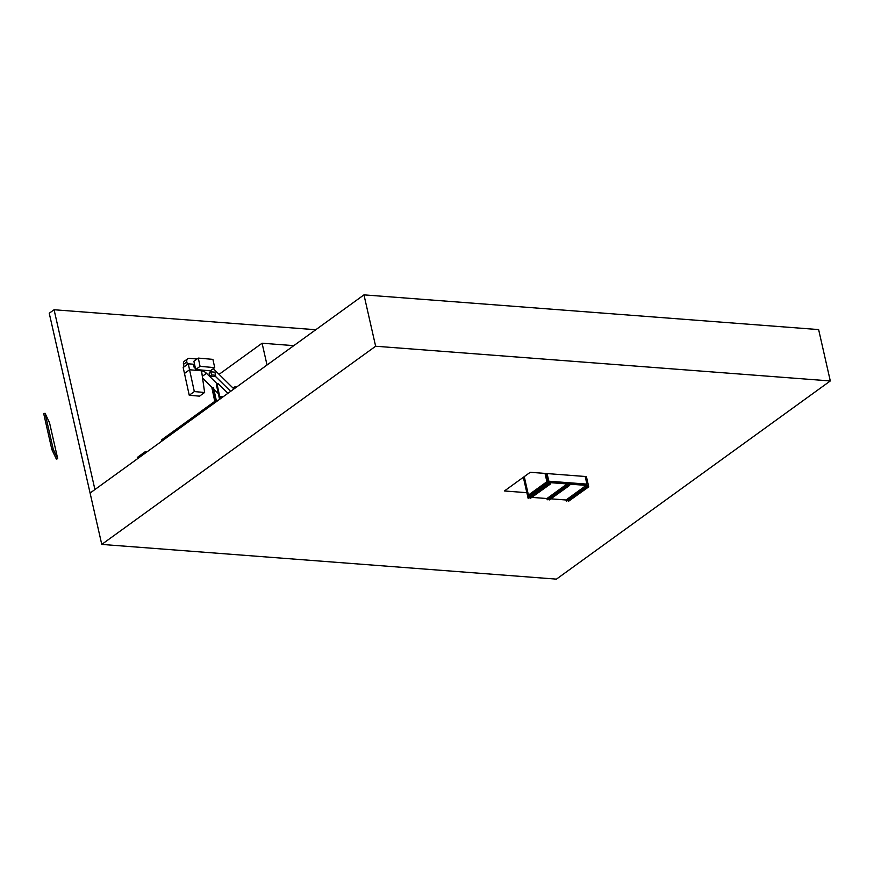 <?xml version="1.0" encoding="UTF-8"?>
<svg xmlns="http://www.w3.org/2000/svg" width="874" height="874" viewBox="0 0 874 874"><rect width="100%" height="100%" fill="white"/><g stroke="black" fill="none" stroke-linecap="round" stroke-linejoin="round"><path stroke-width="1.31" d="M101.766 544.415L90.088 493.045L363.966 294.866L818.632 329.585L830.3 380.955L375.634 346.235L101.766 544.415L556.432 579.134L830.3 380.955M375.634 346.235L363.966 294.866M526.847 492.685L504.429 490.969L530.245 472.288L586.399 476.581L588.737 486.851L588.278 485.802L586.487 485.671L586.716 486.698L566.319 501.272L586.716 486.698M54.079 309.746L49.239 313.242L90.088 493.045L94.927 489.549L54.079 309.746L315.787 329.727M146.613 452.142L145.39 451.596L137.316 457.43L137.6 458.664M145.39 451.596L145.674 452.83M45.066 413.282L49.534 422.754L57.706 458.708L56.34 459.058L51.872 449.597L43.7 413.631L45.066 413.282L53.238 449.236L51.872 449.597M57.706 458.708L53.238 449.236M214.862 401.319L161.526 439.917L161.81 441.151M235.565 387.772L235.292 386.537L233.096 388.122M219.079 374.345L262.08 343.22L267.029 365.004M262.08 343.22L293.795 345.645M233.631 388.635L235.467 387.313M202.582 378.158L212.469 387.87M213.857 389.225L218.314 393.617M221.373 396.61L222.215 397.441M183.496 364.36L186.839 361.945A4.294 3.048 -125.9 0 1 187.735 358.766L184.403 361.181A4.294 3.048 -125.9 0 0 183.496 364.36L184.032 366.829L183.179 367.506L188.26 363.824L194.563 364.382L188.26 363.824L183.179 367.506L184.469 373.438L189.549 369.757L201.533 370.805A7.975 5.659 -125.9 0 1 206.493 373.318L216.938 383.588M194.552 364.327L188.249 363.781L194.323 391.574L204.625 392.481L201.533 370.805L189.549 369.757L184.469 373.438L189.243 395.256L199.545 396.151L204.625 392.481M230.638 391.344L214.818 375.798L230.638 391.344M210.798 371.854L209.684 370.751L210.798 371.854M189.243 395.256L194.323 391.574M197 359.006L189.407 358.34A4.294 3.048 -125.9 0 0 187.735 358.766M186.839 361.945L187.375 364.403L188.249 363.781M230.67 391.323L214.851 375.776M211.53 374.891L209.793 376.148L209.115 373.067L210.852 371.811L211.53 374.891L215.583 375.252L214.906 372.171L210.852 371.811L209.749 370.762M233.937 388.952L213.3 368.664M227.928 393.3L218.129 383.675L216.96 383.566L219.691 396.457L223.143 396.763M216.96 383.566L219.691 396.457M219.767 396.403L223.22 396.709M220.587 396.545L220.98 398.326M220.215 398.883L217.08 384.527L216.435 384.997L219.571 399.352M194.662 364.829L193.722 365.343L194.279 367.91L195.361 367.998M194.454 364.819L195.011 367.375L194.279 367.91M211.912 387.313L214.622 400.205M214.523 400.194L211.803 387.302M216.271 400.281L218.063 400.445M216.282 400.358L217.976 400.5M215.78 402.095L212.644 387.739L213.54 387.827L216.544 401.537M215.135 402.564L212 388.209L212.644 387.739M198.278 358.089L193.886 361.268L195.689 369.527L210.328 370.816L214.72 367.637L212.906 359.367L198.278 358.089L200.08 366.348L195.689 369.527M200.08 366.348L214.72 367.637M209.793 376.148L213.846 376.508L215.583 375.252M566.319 501.272L566.024 499.994L586.203 485.398L588.442 485.562L548.009 482.481L548.304 483.759L548.293 482.754L550.096 482.885L550.325 483.923L550.259 482.656L547.998 482.404L527.82 497L547.998 482.404L588.431 485.485L547.998 482.404L545.966 473.489M588.519 486.829L568.34 501.436L588.737 486.851M568.34 501.436L568.111 500.398L588.278 485.802M586.203 485.398L586.487 486.676M567.106 483.934L567.401 485.223L547.222 499.819L546.938 498.53L567.106 483.934L569.356 484.109L569.64 485.398L569.182 484.349L549.014 498.945L549.243 499.972L569.422 485.376M549.243 499.972L569.64 485.398M547.222 499.819L567.619 485.234L567.39 484.207L569.182 484.349M529.622 497.459L550.096 482.885M529.917 497.492L530.157 498.519L550.325 483.923M523.34 477.28L527.841 497.077L548.009 482.481L527.841 497.077L528.136 498.355L548.533 483.781M528.136 498.355L548.304 483.759M530.157 498.519L550.554 483.934M566.024 499.994L551.046 498.846M546.938 498.53L531.96 497.393M524.149 476.701L528.344 495.132L546.895 481.705L545.015 473.413M547.091 473.577L548.828 481.203L587.011 484.12L585.285 476.494M586.924 484.109L585.187 476.483M524.247 476.625L528.431 495.066M202.32 376.333L206.493 373.318"/></g></svg>
